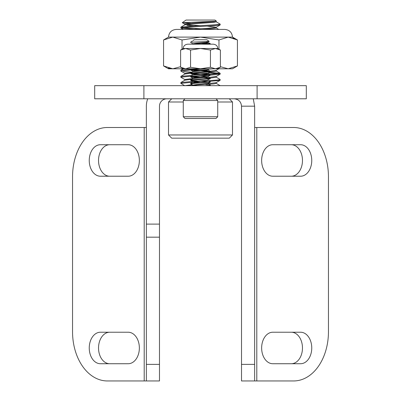 <?xml version="1.0" encoding="UTF-8"?>
<svg xmlns="http://www.w3.org/2000/svg" width="401" height="401" viewBox="0 0 401 401"><rect width="100%" height="100%" fill="white"/><g stroke="black" fill="none" stroke-linecap="round" stroke-linejoin="round"><path stroke-width="0.6" d="M139.358 160.47A15.749 11.138 -90 0 0 128.225 144.726L100.385 144.726A15.749 11.138 -90 0 0 89.248 160.47A15.749 11.138 -90 0 0 100.385 176.219L128.225 176.219A15.749 11.138 -90 0 0 139.358 160.47M139.358 347.978A15.749 11.138 -90 0 0 128.225 332.228L100.385 332.228A15.749 11.138 -90 0 0 89.248 347.978A15.749 11.138 -90 0 0 100.385 363.727L128.225 363.727A15.749 11.138 -90 0 0 139.358 347.978M311.752 160.47A15.749 11.138 90 0 0 300.615 144.726L272.775 144.726A15.749 11.138 90 0 0 261.642 160.47A15.749 11.138 90 0 0 272.775 176.219L300.615 176.219A15.749 11.138 90 0 0 311.752 160.47M291.337 176.219A15.749 11.138 90 0 0 302.469 160.47A15.749 11.138 90 0 0 291.337 144.726M311.752 347.978A15.749 11.138 90 0 0 300.615 332.228L272.775 332.228A15.749 11.138 90 0 0 261.642 347.978A15.749 11.138 90 0 0 272.775 363.727L300.615 363.727A15.749 11.138 90 0 0 311.752 347.978M291.337 363.727A15.749 11.138 90 0 0 302.469 347.978A15.749 11.138 90 0 0 291.337 332.228M254.635 364.374L254.635 380.95L241.512 380.95L241.512 364.374L254.635 364.374L254.635 106.175L253.262 98.791M293.657 380.95L256.795 380.95L256.795 127.498L293.657 127.498A49.213 34.802 90 0 1 328.454 176.711L328.454 331.737A49.213 34.802 90 0 1 293.657 380.95M306.309 85.669L306.309 98.791L257.096 98.791L257.096 85.669L306.309 85.669M143.904 85.669L143.904 98.791L94.691 98.791L94.691 85.669L257.096 85.669M143.904 98.791L257.096 98.791M241.512 364.374L241.512 106.175L254.635 106.175M241.512 106.175C241.081 101.699 238.62 99.237 234.129 98.791M166.871 98.791L166.049 98.836A7.383 7.383 0 0 0 159.488 106.175L159.488 380.95L146.365 380.95L146.365 364.374L159.488 364.374M147.738 98.791A20.506 20.506 0 0 0 146.365 106.175L146.365 224.114L159.488 224.114M159.488 237.171L146.365 237.171L146.365 364.374M146.365 237.171L146.365 224.114M254.635 380.95L256.795 380.95M256.795 127.498L254.635 127.498M146.365 127.498L107.343 127.498A49.213 34.802 -90 0 0 72.546 176.711L72.546 331.737A49.213 34.802 -90 0 0 107.343 380.95L146.365 380.95M109.663 144.726A15.749 11.138 -90 0 0 98.531 160.47A15.749 11.138 -90 0 0 109.663 176.219M109.663 332.228A15.749 11.138 -90 0 0 98.531 347.978A15.749 11.138 -90 0 0 109.663 363.727M210.445 50.03L215.417 48.491L220.39 50.03L220.39 67.253L215.417 68.792L210.445 67.253L210.445 50.03L200.5 48.491L190.555 50.03L185.583 48.491L183.277 48.491L180.61 50.03L185.583 48.491L217.723 48.491C217.658 46.07 216.219 44.636 213.417 44.185L210.345 44.185L210.345 43.754L207.533 44.185M183.277 48.491C183.342 46.07 184.781 44.636 187.583 44.185L213.417 44.185M190.655 44.185L195.578 44.185M180.61 50.03L180.61 67.253L185.583 68.792L183.277 68.792L180.61 67.253M190.555 50.03L190.555 67.253L185.583 68.792L172.796 68.792L163.563 65.934L163.563 39.965L172.796 37.108L182.029 39.965L182.029 49.208M210.445 67.253L200.5 68.792L190.555 67.253M220.39 67.253L217.723 68.792L185.583 68.792M182.029 39.965L200.5 37.108L232.49 37.108C232.034 32.441 229.472 29.874 224.801 29.418L176.199 29.418C171.528 29.874 168.966 32.441 168.51 37.108L200.5 37.108L218.971 39.965L228.204 37.108L237.437 39.965L237.437 65.934L228.204 68.792L220.39 66.706M180.816 29.418L220.184 29.418M168.425 68.115L172.796 68.792L168.51 68.792L163.563 65.934M180.61 66.706L172.796 68.792M218.971 39.965L218.971 49.208M232.49 37.108L237.437 39.965L232.891 37.884M237.437 65.934L232.49 68.792L215.417 68.792M217.723 100.516L183.277 100.516L183.277 116.756L217.723 116.756L217.723 100.516L216.004 98.791M217.723 116.756L216.004 118.475L184.996 118.475L183.277 116.756M193.122 40.611L194.144 39.734L206.856 39.734L209.217 41.388L207.086 42.321L196.696 43.183L192.896 43.754L192.896 44.155M191.959 42.175L209.212 41.418M206.39 41.654L208.104 42.03M208.104 42.06L208.104 42.461L207.086 42.752L192.846 44.185M208.104 69.594L196.696 70.741L192.896 71.313L192.896 71.714M208.104 69.624L208.104 70.025L207.086 70.31L192.951 71.684L190.655 73.037L190.701 73.513L192.951 74.822M203.718 70.641L210.299 71.268L210.299 71.794L208.049 73.097L196.696 74.185L192.896 74.761L192.896 75.162M208.104 73.067L208.104 73.468L207.086 73.754L192.951 75.127L190.701 76.436L190.701 76.957L197.282 77.588M203.718 74.085L210.299 74.711L210.299 75.238L208.049 76.541L196.696 77.629L192.896 78.205L192.896 78.606M200.5 76.05L207.507 76.696M208.104 76.511L208.104 76.912L207.086 77.198L192.951 78.576L190.655 79.924L190.701 80.406L192.951 81.709M203.718 77.528L210.299 78.16L210.299 78.681L207.086 80.215L192.896 81.649L192.896 82.08L193.914 82.365L197.282 82.696M208.104 79.954L208.104 80.355L207.086 80.646L192.896 82.08M193.493 81.864L200.5 82.511M208.104 83.373L196.696 84.521L192.896 85.092L192.896 85.493M208.104 83.403L208.104 83.804L207.086 84.09L196.696 84.952L192.6 85.669M193.914 85.383L196.675 85.669M192.896 85.523L193.167 85.669M200.5 43.323L209.573 43.97M203.718 43.082L210.345 43.754M208.049 83.739L210.299 85.047L210.345 85.523L209.994 85.669M210.345 85.092L205.447 85.669M191.974 80.646L197.282 81.032M200.5 81.218L209.573 81.864M208.049 80.295L210.299 81.603L210.299 82.125L195.578 83.228L190.655 83.804L191.974 84.09M210.345 81.649L190.701 83.323L190.655 83.804M210.299 78.681L190.655 80.355M191.974 76.771L200.5 77.343M210.345 78.205L190.701 79.879M191.974 73.754L197.282 74.14M200.5 74.33L209.573 74.977M210.299 75.238L190.655 76.912M191.427 73.253L200.5 73.899M210.345 74.761L190.701 76.436M191.974 70.31L197.282 70.696M200.5 70.882L209.573 71.528M210.299 71.794L190.655 73.468M191.974 69.879L200.5 70.456M210.345 71.313L190.701 72.992M191.427 80.14L191.974 80.215M206.715 68.792L190.655 70.025L192.951 71.378M199.457 68.792L190.701 69.543L190.655 70.035L180.816 71.057L184.891 73.458M190.655 42.461L192.951 43.814M192.355 41.022L190.655 42.175M232.49 134.967L229.292 138.165L171.708 138.165L168.51 134.967L232.49 134.967L232.49 101.989L217.723 101.989M183.277 101.989L168.51 101.989L171.708 98.791M184.891 24.245L182.285 22.692L186.059 20.05L214.941 20.05L216.309 21.007L216.109 21.168M182.285 22.692L214.535 21.288L215.984 20.927L214.089 21.589L192.655 23.128L184.811 24.15L184.811 24.872M216.189 21.123L216.189 21.844L214.089 22.356L192.655 23.895L184.891 24.827L180.881 27.153L180.881 28.07L193.954 29.193M216.109 21.749L220.184 24.15L220.119 24.992L216.109 27.323L208.345 28.25L190.655 29.418M216.189 27.273L216.189 27.995L214.089 28.511L202.239 29.418M218.851 68.792L216.109 70.386L210.159 71.188M191.708 72.406L184.811 73.363L184.811 74.09M216.189 70.335L216.189 71.057L214.089 71.568L208.901 72.045M190.655 73.253L184.891 74.04L180.881 76.365L180.881 77.283L184.891 79.609M216.189 76.441L209.031 77.418M192.896 78.476L184.811 79.518L184.811 80.24M216.189 76.486L216.189 77.213L210.209 78.105M191.648 79.328L184.891 80.19L180.881 82.521L180.881 83.433L184.891 85.764M216.109 77.117L220.119 79.443L220.119 80.36L216.109 82.686L208.104 83.634M192.129 84.676L184.811 85.669M216.189 82.636L216.189 83.363L214.089 83.874L205.883 84.546M192.896 85.398L189.322 85.669M186.911 24.662L200.5 25.689M207.046 26.115L216.189 27.228M186.911 25.433L193.954 26.03M220.119 24.992L210.345 25.945L190.655 26.972L180.816 27.995M220.184 24.15L217.548 24.662L190.655 26.2L180.881 27.153M182.355 27.614L200.5 28.767M220.119 80.36L209.843 81.338M192.575 82.235L180.816 83.363M220.184 79.518L217.548 80.03L208.625 80.631M192.535 81.468L180.881 82.521M209.437 72.29L220.184 73.363L220.119 74.21L210.345 75.157M191.177 76.16L180.816 77.208M220.184 73.363L209.793 74.421M192.63 75.313L180.881 76.365M213.974 68.792L209.046 69.077M191.237 69.233L180.881 70.215L180.816 71.057M216.109 83.268L220.184 85.669M183.452 71.568L192.129 72.16M208.224 72.997L218.645 73.749M190.876 23.253L184.38 22.972M144.205 127.498L144.205 380.95M217.723 48.491L220.39 50.03M168.51 37.108L163.563 39.965M208.049 69.654L209.533 68.792M192.951 78.265L190.701 76.957M208.049 83.433L210.299 82.125M192.951 85.157L190.701 83.849M210.299 43.709L208.049 42.401M190.701 69.543L191.999 68.792M210.299 71.268L208.049 69.959M210.299 74.711L208.049 73.408M210.299 78.16L208.049 76.852M190.701 83.323L192.951 82.02M184.996 98.791L183.277 100.516M168.51 134.967L168.51 101.989M183.212 29.418L180.881 28.07M216.109 76.536L220.119 74.21M218.725 29.418L216.189 27.95M180.881 70.215L183.337 68.792M220.119 73.293L216.109 70.962M229.292 98.791L232.49 101.989"/></g></svg>
